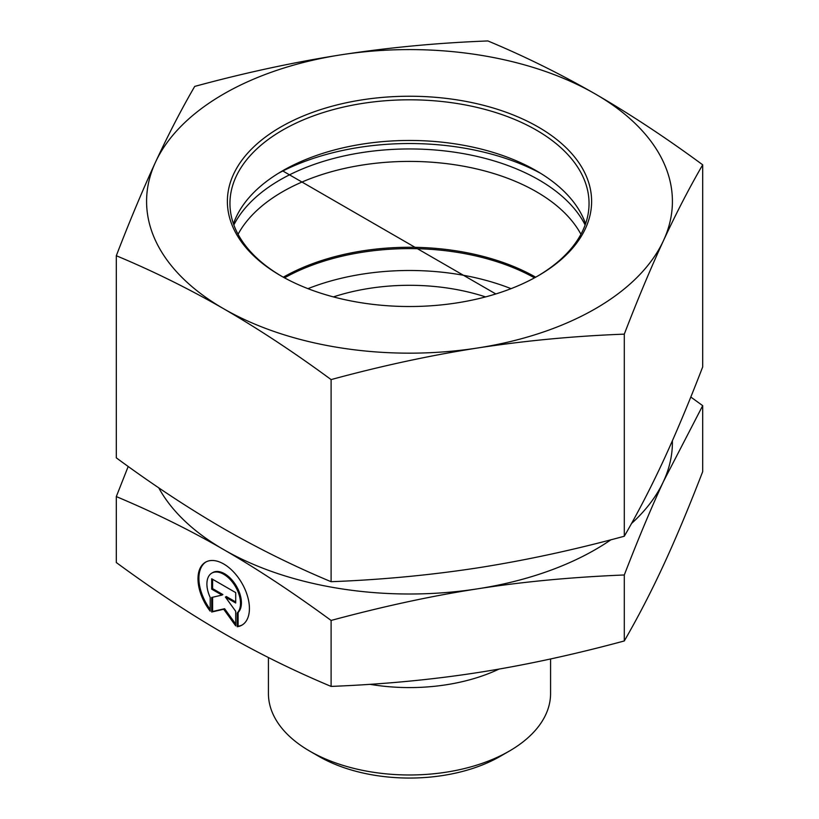 <?xml version="1.0" encoding="UTF-8"?>
<svg xmlns="http://www.w3.org/2000/svg" width="819" height="819" viewBox="0 0 819 819"><rect width="100%" height="100%" fill="white"/><g stroke="black" fill="none" stroke-linecap="round" stroke-linejoin="round"><path stroke-width="1.23" d="M333.446 296.908A153.9 88.851 180 0 1 485.554 296.908M237.213 626.73L237.213 613.011A23.761 13.728 -120 0 0 234.674 585.309A23.761 13.728 -120 0 0 211.814 573.105A23.761 13.728 -120 0 0 210.196 597.43L210.196 611.148A36.364 21.007 60 0 1 205.508 562.192A36.364 21.007 60 0 1 241.892 583.169A36.364 21.007 60 0 1 241.902 625.153A36.364 21.007 60 0 1 237.213 626.73L238.114 626.207A36.364 21.007 -120 0 0 242.352 624.887M205.968 561.947A36.364 21.007 -120 0 0 210.196 609.428M211.814 573.105L212.715 572.583A23.761 13.728 60 0 1 235.585 584.786A23.761 13.728 60 0 1 238.114 612.489L238.114 626.207M237.213 613.011L238.114 612.489M212.602 579.289L212.602 588.626L222.891 594.563L221.99 595.085L211.691 589.158L211.691 578.757L235.708 592.608L235.708 602.999L225.42 597.071L235.708 611.322L235.708 625.87L223.7 609.244L211.691 612.018L211.691 597.471L221.99 595.085M211.691 589.158L212.602 588.626M212.602 597.256L212.602 611.496L224.611 608.712L235.708 624.088M211.691 612.018L212.602 611.496M223.7 609.244L224.611 608.712M225.42 597.071L226.331 596.549L235.708 601.955M550.573 658.967L550.573 693.539A141.073 81.45 180 0 1 509.254 751.125A141.073 81.45 180 0 1 309.746 751.125A141.073 81.45 180 0 1 268.427 693.539L268.427 657.534M309.746 751.125L318.816 756.367A128.245 74.048 0 0 0 500.184 756.367L509.254 751.125M499.047 669.072A141.073 81.45 180 0 1 369.993 684.326M116.308 496.58L116.308 562.551C154.228 590.376 190.028 613.984 223.7 633.384C257.381 652.825 293.171 670.505 331.101 686.414C382.862 684.346 431.726 679.739 477.692 672.583C523.658 665.478 572.522 654.934 624.293 640.96C638.134 617.014 651.197 591.758 663.492 565.192C675.777 538.667 688.851 507.483 702.692 471.631L702.692 405.661L663.492 481.418C651.381 507.514 638.318 538.697 624.293 574.979C571.836 577.119 522.972 581.725 477.692 588.81C432.412 595.771 383.548 606.316 331.101 620.444C292.67 592.291 256.879 568.683 223.7 549.61L223.597 549.549C190.458 530.384 154.699 512.725 116.308 496.58L128.204 466.461M331.101 686.414L331.101 620.444M624.293 640.96L624.293 574.979M690.796 397.031L702.692 405.661M223.7 549.61A262.909 151.791 0 0 0 477.692 588.81A262.909 151.791 0 0 0 610.913 539.782M158.712 487.786A262.909 151.791 0 0 0 223.597 549.549M631.459 523.566A262.909 151.791 0 0 0 663.492 481.418A262.909 151.791 0 0 0 672.399 440.745M534.479 277.846A179.545 103.665 0 0 0 284.521 277.846M511.036 288.657A179.545 103.665 0 0 0 307.964 288.657M233.855 224.969A182.985 105.641 180 0 1 237.899 217.915A182.985 105.641 180 0 1 415.939 149.017A182.985 105.641 180 0 1 585.145 224.969M580.937 234.275A179.545 103.665 0 0 0 414.25 161.445A179.545 103.665 0 0 0 241.124 229.074A179.545 103.665 0 0 0 238.063 234.275M283.323 277.191A179.545 103.665 180 0 1 535.677 277.191M278.163 173.444A192.373 111.067 180 0 1 476.289 150.44A192.373 111.067 180 0 1 540.837 173.444M281.634 276.249A179.545 103.665 180 0 1 229.955 203.47A179.545 103.665 180 0 1 409.5 99.805A179.545 103.665 180 0 1 589.045 203.47A179.545 103.665 180 0 1 537.366 276.249M280.804 275.768A182.115 105.139 0 0 0 538.278 275.727A182.115 105.139 0 0 0 538.267 127.027A182.115 105.139 0 0 0 280.733 127.027A182.115 105.139 0 0 0 280.722 275.727A182.115 105.139 0 0 0 280.804 275.768M233.435 223.802A179.545 103.665 180 0 1 282.535 170.833A179.545 103.665 180 0 1 536.384 170.782A179.545 103.665 180 0 1 536.465 170.833A179.545 103.665 180 0 1 585.565 223.802M341.308 54.781A262.909 151.791 0 0 0 155.508 162.172A262.909 151.791 0 0 0 223.7 308.773A262.909 151.791 0 0 0 477.692 347.973A262.909 151.791 0 0 0 663.492 240.581A262.909 151.791 0 0 0 595.3 93.98A262.909 151.791 0 0 0 341.308 54.781C389.097 47.461 437.96 42.854 487.899 40.95C524.488 56.204 560.288 73.884 595.3 93.98C630.302 114.261 666.103 137.868 702.692 164.814C689.332 187.817 676.269 213.073 663.492 240.581C650.716 268.263 637.643 299.447 624.293 334.142C574.344 336.036 525.481 340.653 477.692 347.973C429.903 355.466 381.04 366.011 331.101 379.596C294.512 352.661 258.712 329.043 223.7 308.773C188.698 288.677 152.897 270.997 116.308 255.733C129.668 221.048 142.731 189.865 155.508 162.172C168.284 134.664 181.357 109.418 194.707 86.415C244.656 72.83 293.519 62.285 341.308 54.781M116.308 255.733L116.308 457.841C152.897 484.787 188.698 508.394 223.7 528.675C258.712 548.771 294.512 566.451 331.101 581.705C381.04 579.801 429.903 575.194 477.692 567.874C525.481 560.37 574.344 549.825 624.293 536.24C637.643 513.237 650.716 487.981 663.492 460.483C676.269 432.79 689.332 401.607 702.692 366.922L702.692 164.814M331.101 581.705L331.101 379.596M624.293 536.24L624.293 334.142M282.545 170.823L495.812 293.96"/></g></svg>
